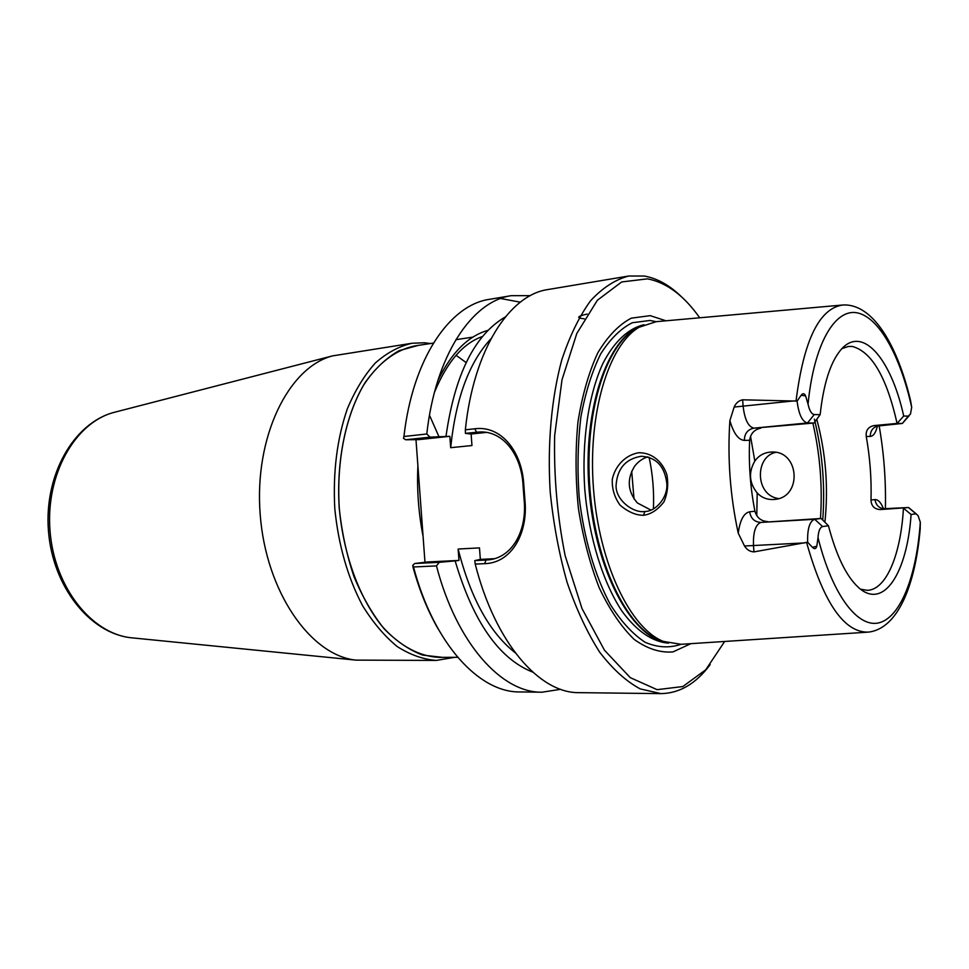 <?xml version="1.0" encoding="UTF-8"?>
<svg xmlns="http://www.w3.org/2000/svg" width="969" height="969" viewBox="0 0 969 969"><rect width="100%" height="100%" fill="white"/><g stroke="black" fill="none" stroke-linecap="round" stroke-linejoin="round"><path stroke-width="1.45" d="M442.409 657.357L422.617 655.08C409.257 650.054 396.442 641.308 384.184 628.857C372.544 614.382 362.491 597.001 354.036 576.725C346.757 555.164 341.827 532.393 339.235 508.398C336.146 460.154 346.066 413.533 365.18 382.464C375.391 368.268 386.704 357.67 399.131 350.657L418.342 345.364M430.466 343.535L424.507 342.772L411.995 343.256C399.107 346.236 386.885 352.813 375.33 362.987C364.417 375.173 355.09 390.434 347.362 408.761C337.03 438.8 332.851 472.133 334.802 508.737C338.484 545.208 347.738 577.5 362.539 605.601C372.992 622.522 384.548 636.173 397.205 646.541C410.19 654.826 423.271 659.453 436.45 660.422L454.667 657.309M466.137 362.576L456.072 355.284M433.409 343.087L414.998 345.872C396.018 349.688 378.189 362.927 363.823 384.802C345.594 415.858 336.279 461.401 339.307 508.386C343.523 555.285 359.717 598.854 382.476 626.749C400.027 646.166 419.686 656.51 439.03 657.37L457.647 657.297M429.497 415.241L438.945 436.692M436.45 660.422L355.877 660.119C310.637 655.492 265.966 591.95 260.189 514.491C254.011 437.055 288.423 367.408 332.415 355.914L411.995 343.256M424.979 562.274L415.98 439.66M412.794 565.302L413.509 566.974L436.474 565.908L439.236 562.323L414.72 563.51L412.794 565.302L412.964 566.986C419.456 590.557 427.935 611.354 438.4 629.378M575.998 284.85L548.03 289.525C509.415 294.794 473.538 349.87 465.35 429.812L465.423 433.361L479.425 431.968C503.371 430.684 521.576 455.127 523.054 485.433L524.132 500.04C527.16 530.576 512.359 557.914 488.085 559.9L474.774 560.615L480.333 559.392L479.485 547.885L458.131 549.035C470.583 598.043 489.611 632.612 515.205 652.755M458.131 549.035L458.967 560.433L455.139 560.894C473.187 621.759 499.047 658.835 532.72 672.111M644.53 511.523C633.375 513.255 615.472 500.052 616.078 485.469C617.192 468.596 625.599 458.858 641.296 456.266C655.868 457.198 664.31 465.835 666.636 482.187C668.889 496.322 656.255 511.45 644.918 511.499L643.477 515.29C650.877 514.333 657.685 509.888 663.874 501.966C667.58 493.427 668.586 484.355 666.878 474.762C662.36 461.099 651.447 452.438 638.571 452.753C625.744 454.994 615.206 465.447 612.275 479.413C611.936 488.97 614.552 497.557 620.099 505.2C628.106 511.947 635.894 515.302 643.477 515.29M656.146 321.684L639.104 327.256C608.617 344.903 587.602 413.63 593.488 488.776C599.193 563.946 630.504 628.627 663.341 641.393L681.025 644.3C669.458 648.249 657.515 647.583 645.172 642.314C632.878 634.271 621.286 621.71 610.409 604.632C595.014 576.131 583.907 538.231 579.159 496.964C577.209 469.238 577.803 442.518 580.915 416.791C585.446 392.469 592.011 371.551 600.61 354.048C610.119 339.029 620.669 328.6 632.248 322.75L650.005 320.46L656.11 321.684L841.819 305.09M879.113 425.609C883.958 453.201 886.041 480.975 885.387 508.931M828.447 525.767L822.608 526.555C820.004 527.318 818.466 531 818.018 537.613L816.831 546.153C815.995 549.011 814.554 549.411 812.47 547.364L807.637 542.216L753.967 551.894L753.482 545.414C753.07 532.042 755.566 524.374 760.98 522.412L821.167 518.476L828.447 525.767C836.32 555.637 846.252 576.131 858.231 587.25C883.486 610.712 907.166 573.103 911.09 514.478L903.435 508.168C900.891 554.377 886.332 590.036 867.182 590.327L860.569 589.2M767.775 521.588C761.125 521.213 756.85 517.761 754.936 511.232L749.667 511.789C743.804 513.013 740.001 520.147 738.245 533.18L744.519 545.995C746.808 549.714 749.958 551.676 753.967 551.894M738.245 533.18C730.166 495.958 727.38 458.434 729.875 420.594C733.533 433.288 738.366 439.89 744.349 440.386L749.643 440.301C748.565 464.115 750.321 487.758 754.936 511.232M744.349 440.386C744.471 433.531 747.668 429.449 753.955 428.153C748.31 426.869 744.701 419.577 743.126 406.29L742.642 399.809C738.717 400.633 735.895 403.043 734.175 407.053L729.875 420.594M742.642 399.809L797.099 401.093L801.121 395.316C802.865 393.002 804.367 393.196 805.602 395.885L808.049 404.158C809.478 410.662 811.55 414.126 814.251 414.562L820.149 414.659L814.045 423.005L753.955 428.153L807.504 422.968C802.211 421.697 798.747 414.405 797.099 401.093M647.68 456.871C642.386 458.616 638.026 461.741 634.622 466.246C626.689 479.158 627.597 491.392 637.348 502.947L650.986 510.118M775.551 452.402C754.754 456.847 755.021 495.256 778.434 498.563M754.827 461.074C758.715 455.587 764.008 452.596 770.73 452.087C799.74 449.471 802.865 498.236 773.843 499.471L773.504 499.507C767.06 499.774 761.634 497.606 757.201 492.979C749.146 482.901 748.359 472.266 754.827 461.074L750.539 436.304M576.228 284.801L628.699 276.02C615.291 279.556 602.597 287.793 590.593 300.729C579.268 316.342 569.663 336.11 561.741 360.032C551.409 398.392 547.279 444.48 550.222 492.119C553.432 523.781 559.077 553.893 567.131 582.466C576.385 609.404 587.226 632.636 599.666 652.161C612.687 669.107 626.204 681.364 640.218 688.898L660.906 693.622C679.632 693.319 696.057 683.642 710.192 664.589M681.849 297.156C669.942 285.419 657.442 278.382 644.337 276.032L628.699 276.02M474.774 560.615L475.222 564.091L484.73 563.655C511.366 563.074 528.275 533.531 524.932 500.065L523.829 485.251C522.23 451.663 501.203 425.234 474.81 428.782L465.35 429.812M475.222 564.091C495.268 643.222 539.709 693.429 579.123 692.653L660.906 693.622M560.651 689.31L541.974 692.205L519.905 691.939C479.207 692.653 433.749 643.804 413.509 566.974M541.974 692.205C501.748 692.944 456.653 643.586 436.474 565.908M414.72 563.51L427.692 561.947L458.967 560.433M426.796 434.003L403.94 436.498L403.479 438.279L405.648 439.769L430.042 437.152L426.796 434.003C435.335 355.453 471.988 301.08 511.39 295.654L530.285 295.666M430.042 437.152L449.846 436.304L418.717 439.623L405.648 439.769M505.321 316.936C474.556 334.886 454.776 374.688 445.994 436.329M403.94 436.498C412.673 358.772 449.761 304.823 489.611 299.3L511.39 295.654M500.694 298.513L520.268 302.183M455.139 560.894L439.236 562.323M480.333 559.392L494.323 558.701M486.365 432.404L471.116 434.027L465.423 433.361M724.667 641.466L705.747 669.785L682.806 686.561L657.079 689.662L630.262 677.646L604.474 650.223L582.03 608.605L565.169 555.794C557.284 516.344 553.784 476.324 554.643 435.747L561.996 379.812L576.809 333.469L597.401 300.233L621.674 281.955L647.522 278.842C666.527 282.488 683.92 295.46 699.703 317.784M690.873 643.658L672.971 651.907C660.168 652.961 647.231 648.782 634.15 639.395C621.347 626.955 609.731 609.828 599.302 588.013C589.951 563.934 582.987 537.371 578.396 508.325C575.429 478.722 575.283 449.895 577.972 421.83C582.26 395.17 588.873 372.169 597.8 352.825C607.781 336.195 618.949 324.639 631.303 318.159L650.247 315.652L665.969 320.8M634.005 498.914L631.703 471.2M807.637 542.216C807.286 528.82 809.648 521.177 814.699 519.275L821.167 518.476M824.898 522.218C828.543 487.346 825.83 453.032 816.758 419.274M842.013 348.586L848.372 346.466L852.284 346.442C871.773 351.674 886.708 377.341 897.088 423.429L903.714 416.04C890.971 357.949 861.538 323.573 840.002 350.863C830.045 363.436 823.432 384.705 820.149 414.659M879.67 425.548L874.014 425.585L897.088 423.429L902.151 423.453L879.21 425.585C873.372 426.735 870.38 430.357 870.259 436.425C873.457 436.171 875.831 432.695 877.393 426.009M874.014 425.585C868.2 426.844 865.608 430.478 866.25 436.474L870.259 436.425M883.522 508.81C880.991 502.523 878.144 499.459 874.983 499.592L871.01 500.016C871.591 478.698 870.005 457.525 866.25 436.474M871.01 500.016C871.264 506.036 874.365 509.209 880.312 509.573L885.751 508.919M806.62 542.555C823.577 602.791 844.12 632.648 868.248 632.127C898.118 628.929 915.475 584.343 920.187 529.026L920.308 522.206L918.055 515.581L908.45 507.538L880.312 509.573M749.643 440.301C750.575 433.591 754.294 429.533 760.81 428.141M903.714 416.04L908.28 416.113L910.485 414.054L911.684 407.295L910.569 400.633C897.5 345.836 873.335 303.563 843.018 304.981C819.423 308.057 803.761 340.034 796.046 400.924M915.608 513.861L911.09 514.478M874.983 499.592C876.012 505.576 879.501 508.689 885.46 508.931L908.595 507.526L916.274 513.921M908.97 415.955L902.369 423.441L908.28 416.113M814.045 423.005L807.504 422.968L814.251 414.562M449.846 436.304L450.682 447.69L471.951 445.534L471.116 434.027M490.98 338.75C469.166 362.127 455.733 398.441 450.682 447.69M437.818 380.696C451.324 352.74 468.063 335.952 488.025 330.332M417.893 465.847C416.791 489.49 418.523 512.952 423.065 536.245M133.722 638.026L130.972 637.747C91.316 633.556 54.179 586.875 50.013 530.697C45.519 474.556 75.049 422.738 113.603 412.503L116.268 411.813M587.141 314.053C577.015 316.366 576.058 317.953 584.259 318.813M484.27 432.126L476.482 432.174L474.81 428.782M523.054 485.433L523.829 485.251M524.132 500.04L524.932 500.065M491.671 559.355L485.893 560.07L484.73 563.655M653.409 509.028C654.184 491.562 652.755 474.301 649.097 457.271M822.608 526.555L814.699 519.275L760.98 522.412C754.572 522.097 750.793 518.548 749.667 511.789M920.308 522.206C916.722 574.593 901.364 615.981 879.961 622.558C858.643 629.135 832.686 596.347 818.018 537.613M804.706 542.906L744.519 545.995M816.831 546.153L812.47 547.364M808.049 404.158C813.863 344.261 834.697 308.784 856.766 312.757C878.931 316.73 900.322 355.841 911.684 407.295M805.602 395.885L801.121 395.316M814.99 421.697C822.608 454.049 825.2 486.838 822.742 520.05C825.249 485.857 822.463 452.208 814.372 419.141M812.882 423.114C820.077 454.497 822.608 486.293 820.477 518.512M756.777 515.665L757.201 492.979M794.108 400.875L734.175 407.053M639.104 327.256L635.337 329.024C605.007 346.575 584.101 414.659 589.939 489.054C595.584 563.461 626.677 627.537 659.344 640.23L665.606 642.253M641.757 325.778C607.951 336.8 582.66 408.421 589.043 489.127C595.111 569.845 631.098 636.742 666.188 642.447M643.985 324.712C628.566 328.261 614.225 341.463 602.839 363.557C588.449 394.952 581.557 441.355 584.779 489.454C588.97 537.468 602.9 582.26 621.928 611.088C636.572 631.182 652.767 642.011 668.549 643.162M482.526 336.473C463.097 343.244 447.084 361.837 434.487 392.251M472.884 337.115L455.842 339.695M355.877 660.119L130.972 637.747C89.645 633.217 52.568 586.366 48.45 530.83C44.005 475.307 73.45 423.32 113.603 412.503L332.415 355.914M867.049 632.212L681.025 644.3M642.035 456.242L641.296 456.266M771.397 452.063L770.73 452.087M488.085 559.9L489.527 559.731M479.425 431.968L481.375 431.956M908.595 507.526L883.038 508.773M902.369 423.441L876.836 426.118M665.63 642.265L663.341 641.393"/></g></svg>
